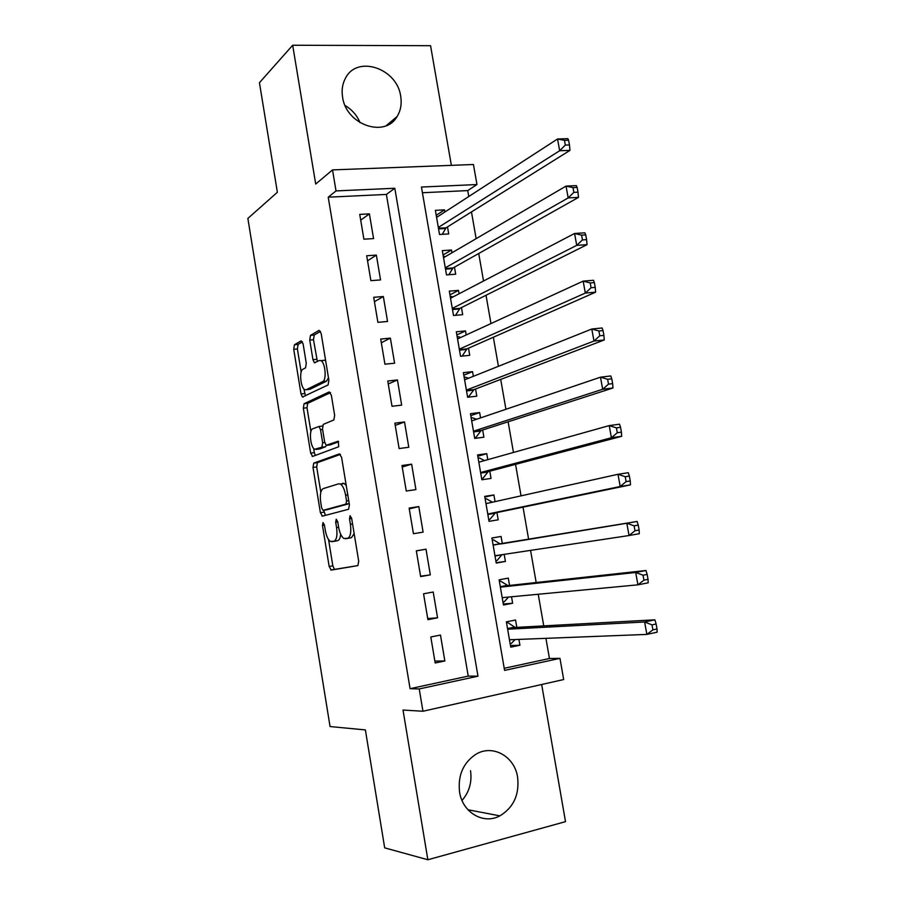 <?xml version="1.0" encoding="UTF-8"?>
<svg xmlns="http://www.w3.org/2000/svg" width="905" height="905" viewBox="0 0 905 905"><rect width="100%" height="100%" fill="white"/><g stroke="black" fill="none" stroke-linecap="round" stroke-linejoin="round"><path stroke-width="1.36" d="M323.006 522.536L322.474 525.466L329.16 566.462L331.207 570.093L357.848 565.614L358.719 561.292L351.626 518.26L350.099 515.703L349.5 518.791L350.405 524.323C351.389 532.219 350.484 536.869 347.678 538.271L343.923 538.498C341.479 536.846 339.714 533.056 338.606 527.129L337.723 521.699L336.241 519.198L335.676 522.208L336.57 527.615C337.531 535.33 336.671 539.866 334.002 541.235L330.449 541.45C328.085 539.855 326.377 536.133 325.291 530.296L324.431 524.99L323.006 522.536M342.576 97.095C346.095 124.856 385.077 138.261 397.091 116.53C400.711 110.625 401.911 103.871 400.689 96.281C397.261 68.497 357.373 54.741 345.586 77.977C342.463 83.633 341.457 90.002 342.576 97.095M470.521 770.709C472.127 782.09 469.288 791.999 462.025 800.461M459.57 792.079C462.523 812.622 483.564 824.84 499.888 815.869C513.621 807.498 519.527 794.601 517.603 777.203C514.56 756.06 492.207 743.797 475.487 754.532C463.055 763.119 457.749 775.63 459.57 792.079M303.107 343.889L301.127 340.846L294.43 344.76L293.729 349.296L301.014 393.935L302.417 397.046L328.074 384.953L328.877 380.27L321.162 333.459L319.08 330.348L310.483 335.37L309.736 340.065L312.949 359.681L314.374 362.792L319.261 360.552L320.958 360.631C325.348 362.622 326.807 380.179 322.723 381.593L306.229 389.727L304.725 389.636C300.573 387.759 299.035 370.79 302.881 369.274L305.551 367.849L306.275 363.278L303.107 343.889M336.027 190.921L332.52 169.902L473.439 164.506L476.958 184.541L421.447 187.052L504.583 670.401L559.969 658.354L563.679 679.542L422.952 711.251L419.23 688.954L477.976 676.182L394.806 188.263L336.027 190.921L328.221 197.188L410.078 688.694L419.23 688.954M422.952 711.251L403.008 710.04L427.85 859.75L384.682 847.861L365.382 729.928L330.054 726.545L247.868 218.433L277.371 192.279L259.441 82.706L292.677 45.25L315.709 184.043L332.52 169.902M313.752 463.122L313.006 467.444L320.393 512.683L322.406 516.155L348.561 509.277L349.421 504.843L341.592 457.364L339.432 453.891L313.752 463.122L317.417 462.625L316.671 466.935L320.811 492.252M310.675 453.111L303.333 408.166L304.057 403.743L329.216 391.899L331.343 395.202L334.658 415.338L333.843 419.954L323.277 424.388L322.497 428.891L324.646 441.991L326.173 445.305L338.21 441.176L338.73 446.731L312.655 456.425L310.675 453.111L314.329 452.624L313.639 448.371M451.369 165.355L430.565 45.703L292.677 45.25M427.85 859.75L565.512 821.65L541.665 684.508M444.921 211.985L444.547 209.858L436.221 215.277M444.547 209.858L435.362 210.345L439.536 234.497L448.722 233.931L447.5 226.906M451.98 252.778L451.505 250.018L443.065 254.984M451.505 250.018L442.319 250.64L446.504 274.905L455.69 274.204L454.468 267.145M459.073 293.763L458.484 290.369L449.955 294.872M458.484 290.369L449.31 291.127L453.507 315.506L462.693 314.669L461.471 307.576M466.199 334.952L465.509 330.913L456.867 334.94M465.509 330.913L456.324 331.796L460.555 356.287L469.729 355.326L468.496 348.199M473.36 376.322L472.557 371.638L463.813 375.19M472.557 371.638L463.371 372.656L467.625 397.261L476.799 396.164L475.555 389.003M480.566 417.895L479.639 412.556L470.792 415.621M479.639 412.556L470.453 413.698L474.718 438.416L483.904 437.194L482.659 429.999M487.795 459.661L486.754 453.654L477.795 456.244M486.754 453.654L477.569 454.944L481.856 479.774L491.03 478.406L489.786 471.188M495.058 501.63L493.904 494.956L484.842 497.049M493.904 494.956L484.718 496.37L489.028 521.325L498.202 519.821L496.947 512.558M502.343 543.724L501.076 536.439L491.913 538.045L496.234 563.068L505.409 561.428L496.178 562.729M505.409 561.428L504.187 554.358M511.529 596.78L512.637 603.228L503.304 604.031M509.56 585.445L508.293 578.125L499.119 579.822L503.474 605.015L512.637 603.228M430.814 636.984L435.181 662.992L444.853 660.967L440.475 635.05L430.814 636.984M423.551 593.804L427.907 619.687L437.568 617.81L433.212 592.017L423.551 593.804M416.323 550.84L420.655 576.598L430.316 574.867L425.995 549.199L416.323 550.84M409.128 508.078L413.438 533.712L423.11 532.129L418.8 506.585L409.128 508.078M340.868 484.333L343.957 483.383M401.967 465.521L406.266 491.03L415.927 489.594L411.639 464.163L401.967 465.521M394.852 423.167L399.116 448.552L408.789 447.262L404.512 421.956L394.852 423.167M387.759 381.016L392.012 406.277L401.673 405.123L397.431 379.942L387.759 381.016M380.7 339.058L384.93 364.206L394.603 363.199L390.372 338.131L380.7 339.058M373.686 297.304L377.894 322.338L387.555 321.467L383.347 296.523L373.686 297.304M366.695 255.753L370.88 280.663L380.553 279.928L376.356 255.097L366.695 255.753M410.078 688.694L468.224 676.103L386.39 194.439L328.221 197.188M373.573 238.592L369.398 213.874L359.738 214.395L363.901 239.192L373.573 238.592M504.221 668.297L549.448 658.501L545.919 638.342M543.747 625.887L538.226 594.257M536.179 582.526L530.568 550.387M528.644 539.38L523.022 507.151M521.042 495.85L515.545 464.367M513.463 452.455L508.112 421.798M505.929 409.286L500.714 379.421M498.429 366.31L493.349 337.248M490.963 323.56L486.019 295.279M483.53 281.003L478.722 253.502M476.132 238.66L471.471 211.928M468.779 196.521L467.738 190.593L422.431 192.742M516.812 627.357L515.545 620.004L506.37 621.848L510.737 647.154L519.911 645.231L518.904 639.394M501.076 536.439L491.901 538M467.738 190.593L476.958 184.541M549.448 658.501L559.969 658.354M468.224 676.103L477.976 676.182M386.39 194.439L394.806 188.263M519.911 645.231L510.465 645.525M444.853 660.967L434.864 661.091M437.568 617.81L427.714 618.545M425.995 549.199L416.334 550.896M430.316 574.867L420.587 576.202M418.8 506.585L409.264 508.87M411.639 464.163L402.227 467.048M404.512 421.956L395.225 425.418M397.431 379.942L388.256 383.98M390.372 338.131L381.322 342.735M383.347 296.523L374.421 301.693M376.356 255.097L367.543 260.832M369.398 213.874L360.71 220.164M345.122 105.534C351.977 109.607 356.966 115.342 360.1 122.729M335.37 541.122L331.852 541.699M340.653 534.21C340.291 538.011 339.307 540.161 337.701 540.624L335.54 541.1M349.002 538.181L345.427 538.758M354.172 533.656L351.457 537.66L349.194 538.147M328.538 539.538L332.825 565.84L334.477 569.381L357.961 565.58M340.472 454.378L317.417 462.625M323.741 510.239L325.404 515.375M321.637 507.909L323.051 510.352L345.97 504.096L346.558 500.997L345.608 495.171C344.522 489.356 342.791 485.646 340.416 484.039L338.719 483.813L323.176 488.632C320.585 490.216 319.77 494.786 320.732 502.332L321.637 507.909M326.648 509.809L323.051 510.352M349.228 503.666L326.739 509.787M346.242 485.566L344.194 483.508L342.497 483.27M310.901 431.583L306.999 407.748L303.333 408.166M330.495 392.657L307.723 403.325L306.999 407.748M330.201 444.909L338.719 441.742M312.689 428.834C308.684 429.977 310.381 447.387 314.68 449.276L321.886 447.206L322.655 442.771L320.517 429.705L319.024 426.459L312.689 428.834M319.08 449.038L316.06 449.434M326.388 445.384L325.608 446.719L319.759 448.948M322.463 425.904L321.795 426.119M314.329 452.624L315.336 455.43M308.91 389.433L306.229 389.727M328.481 377.871L326.501 381.175L309.917 389.32M325.721 361.084L324.748 360.247L322.44 360.484M320.54 331.354L314.239 335.02L313.481 339.703L317.395 361.536M303.933 388.992L305.438 395.892M302.508 341.841L298.096 344.409L297.394 348.945L301.173 372.057M510.137 643.659L511.359 643.398L515.092 639.541M506.551 622.855L507.773 622.606L506.517 622.685M509.47 639.767L646.86 634.405L644.62 621.984L654.892 619.823L515.216 627.448L507.773 622.606M652.007 624.869L652.901 629.857L657.019 628.975L656.125 623.998L652.007 624.869L644.62 621.984L507.648 629.213M657.019 628.975L657.132 632.188L646.86 634.405L652.901 629.857M654.892 619.823L656.125 623.998M502.965 602.085L504.187 601.859L508.519 597.062M499.39 581.383L500.612 581.146L499.379 581.293M502.196 597.662L637.923 584.834L635.695 572.48L645.978 570.512L507.977 585.614L500.612 581.146M643.025 575.218L643.93 580.162L648.048 579.358L647.154 574.415L643.025 575.218L635.695 572.48L500.386 587.164M648.048 579.358L648.206 582.809L637.923 584.834L643.93 580.162M645.978 570.512L647.154 574.415M495.827 560.715L497.049 560.5L501.97 554.697M492.263 540.104L493.497 539.889L499.99 543.803L493.112 544.991M494.967 555.749L629.032 535.534L626.826 523.248L637.109 521.472L499.99 543.803M634.111 525.828L634.993 530.749L639.122 530.025L638.229 525.104L634.111 525.828L626.826 523.248L500.77 543.984M639.122 530.025L639.315 533.701L629.032 535.534L634.993 530.749M637.109 521.472L638.229 525.104M488.723 519.572L489.944 519.334L495.397 512.886L630.491 484.865L620.197 486.505L617.991 474.288L485.974 503.644M488.723 519.527L489.944 519.334M485.182 499.006L486.404 498.813L492.467 502.196M487.772 514.04L620.197 486.505L626.124 481.607L630.242 480.962L629.36 476.075L625.231 476.709L626.124 481.607M625.231 476.709L617.991 474.288L628.285 472.704L629.36 476.075M630.242 480.962L630.491 484.865M481.664 478.666L482.874 478.349L488.248 471.584L621.701 436.301L611.407 437.749L609.212 425.599L478.824 462.172M481.641 478.53L482.874 478.349M478.123 458.111L479.345 457.941L484.503 460.577M480.612 472.523L611.407 437.749L617.289 432.737L621.418 432.171L620.536 427.307L616.407 427.873L617.289 432.737M616.407 427.873L609.212 425.599L619.518 424.196L620.536 427.307M621.418 432.171L621.701 436.301M474.639 437.941L475.826 437.568L481.143 430.486L612.968 387.996L602.662 389.263L600.49 377.181L471.697 420.904M474.605 437.726L475.826 437.568M471.098 417.397L476.596 419.241M473.473 431.199L602.662 389.263L608.511 384.139L612.64 383.641L611.769 378.799L607.628 379.297L608.511 384.139M607.628 379.297L600.49 377.181L610.784 375.96L611.769 378.799M612.64 383.641L612.968 387.996M468.236 397.182L474.062 389.569L604.269 339.963L593.974 341.038L591.802 329.013L464.616 379.817M467.591 397.114L468.824 396.967M464.107 376.876L468.745 378.177M466.38 390.078L593.974 341.038L599.777 335.8L603.907 335.382L603.035 330.574L598.906 330.981L599.777 335.8M598.906 330.981L591.802 329.013L602.108 327.983L603.035 330.574M603.907 335.382L604.269 339.963M457.138 336.536L460.939 337.373M462.116 356.118L467.014 348.844L595.626 292.179L585.32 293.073L583.171 281.116L457.557 338.934M459.321 349.138L585.32 293.073L591.089 287.733L595.23 287.383L594.359 282.598L590.23 282.937L591.089 287.733M590.23 282.937L583.171 281.116L593.476 280.279L594.359 282.598M595.23 287.383L595.626 292.179M450.215 296.376L453.179 296.84M455.498 315.325L460 308.311L587.04 244.655L576.723 245.368L574.585 233.479L450.532 298.231M452.285 308.39L576.723 245.368L582.458 239.927L586.587 239.644L585.727 234.893L581.587 235.153L582.458 239.927M581.587 235.153L574.585 233.479L584.89 232.823L585.727 234.893M586.587 239.644L587.04 244.655M443.314 256.398L445.475 256.579M448.88 274.724L453.02 267.959L578.487 197.392L568.17 197.924L566.044 186.102L443.541 257.71M445.283 267.823L568.17 197.924L573.861 192.38L578.001 192.165L577.141 187.437L573.001 187.629L573.861 192.38M573.001 187.629L566.044 186.102L576.361 185.616L577.141 187.437M578.001 192.165L578.487 197.392M436.448 216.612L437.828 216.578M442.251 234.327L446.075 227.789L569.98 150.377L559.663 150.739L557.548 138.985L436.583 217.381M438.314 227.449L559.663 150.739L565.32 145.083L569.46 144.947L568.6 140.241L564.471 140.365L565.32 145.083M564.471 140.365L557.548 138.985L567.865 138.669L568.6 140.241M569.46 144.947L569.98 150.377M324.454 525.16L322.474 525.466M351.66 518.452L349.5 518.791M337.746 521.88L335.676 522.208M337.701 540.624L334.002 541.235M338.64 527.287L336.57 527.615M351.457 537.66L347.678 538.271M352.577 523.984L350.405 524.323M334.884 569.46L331.207 570.093M332.825 565.84L329.16 566.462M324.058 512.128L320.393 512.683M316.671 466.935L313.006 467.444M349.217 503.61L345.97 504.096M348.73 500.669L346.558 500.997M347.769 494.854L345.608 495.171M307.723 403.325L304.057 403.743M330.461 444.875L326.716 445.362M325.608 446.719L321.886 447.206M324.737 442.5L322.655 442.771M322.587 429.456L320.517 429.705M326.501 381.175L322.723 381.593M316.705 359.296L312.949 359.681M313.481 339.703L309.736 340.065M314.239 335.02L310.483 335.37M304.68 393.528L301.014 393.935M297.394 348.945L293.729 349.296M298.096 344.409L294.43 344.76M515.216 627.448L507.603 628.986M514.413 627.176L507.535 628.579M503.112 597.572L502.218 597.741M507.977 585.614L500.375 587.04M507.185 585.399L500.307 586.689M501.89 554.788L495.012 555.998M494.73 513.327L487.84 514.447M495.397 512.886L487.784 514.108M488.462 503.09L485.951 503.485M487.591 472.071L480.702 473.089M488.248 471.584L480.634 472.704M480.487 431.006L473.598 431.911M481.143 430.486L473.53 431.493M473.417 390.134L466.528 390.937M474.062 389.569L466.448 390.462M466.38 349.443L459.491 350.156M467.014 348.844L459.401 349.624M459.378 308.944L452.489 309.555M460 308.311L452.387 308.978M452.398 268.627L445.509 269.136M453.02 267.959L445.407 268.525M445.464 228.501L438.574 228.908M446.075 227.789L438.461 228.252M397.091 116.53L386.175 125.693M499.888 815.869L467.953 809.749M334.477 569.381L330.8 570.014M323.673 515.827L321.954 516.088M344.194 483.508L340.416 484.039M322.44 426.04L319.024 426.459M313.164 456.233L312.157 456.369M324.748 360.247L320.958 360.631M315.212 362.701L314.374 362.792M303.232 396.956L302.417 397.046M514.719 627.346L507.569 628.794M507.422 585.524L500.341 586.847M500.171 543.894L493.135 545.104M487.331 503.338L485.962 503.553"/></g></svg>
